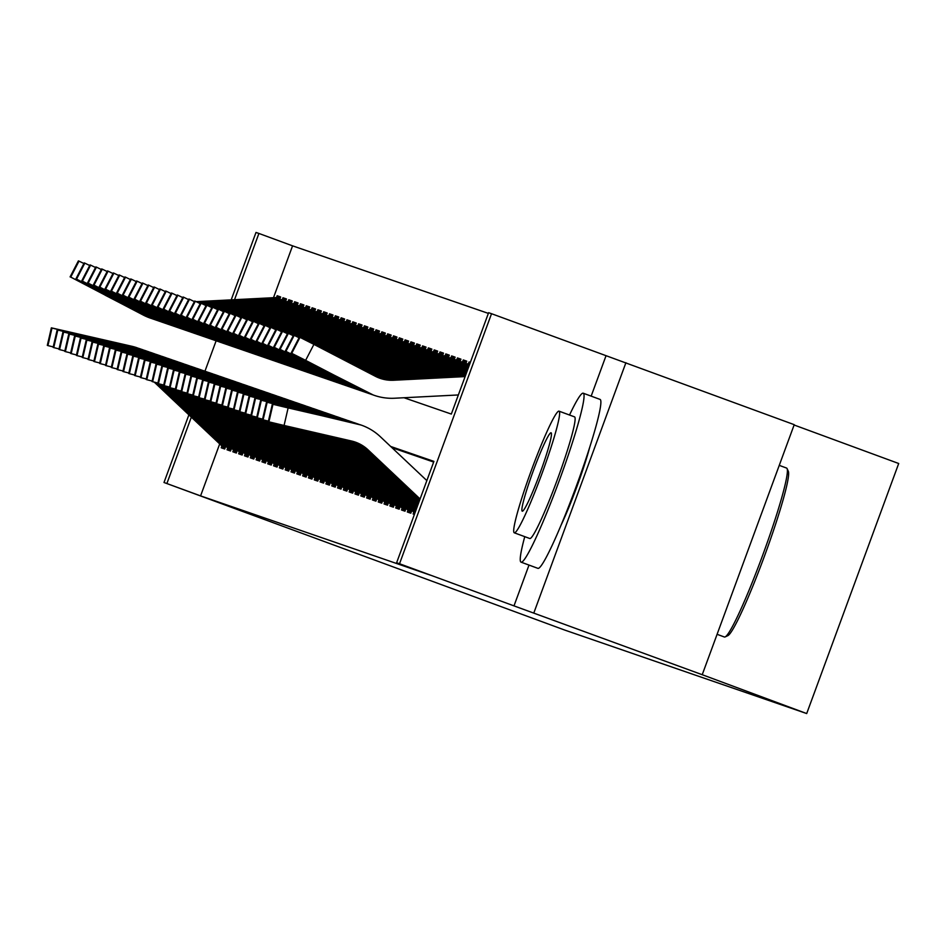 <?xml version="1.0" encoding="UTF-8"?>
<svg xmlns="http://www.w3.org/2000/svg" width="946" height="946" viewBox="0 0 946 946"><rect width="100%" height="100%" fill="white"/><g stroke="black" fill="none" stroke-linecap="round" stroke-linejoin="round"><path stroke-width="1.42" d="M404.001 397.746L451.325 414.064L488.621 312.7L491.53 313.705L399.531 563.745L396.622 562.74L433.918 461.376L390.663 446.453M529.003 565.081L513.997 605.878L702.228 674.711L794.226 424.671L491.53 313.705M794.108 425.002L898.7 463.505L806.702 713.556L564.774 630.083L164.001 482.495L188.893 414.833M231.191 299.87L255.999 232.444L258.908 233.449L234.537 299.693M488.373 313.398L292.574 245.842L258.908 233.449M533.911 612.748L625.909 362.708M413.804 512.188L413.13 513.997L414.395 514.435M407.986 510.178L407.312 511.999L410.812 513.205L411.853 510.355M402.168 508.179L401.506 509.989L404.994 511.195L406.035 508.345M396.35 506.169L395.688 507.978L399.177 509.185L400.229 506.335M390.544 504.159L389.87 505.98L393.359 507.186L394.411 504.336M384.726 502.16L384.052 503.97L387.541 505.176L388.593 502.326M378.908 500.15L378.234 501.959L381.735 503.166L382.775 500.316M373.091 498.14L372.428 499.961L375.917 501.167L376.957 498.317M367.273 496.142L366.61 497.951L370.099 499.157L371.151 496.307M361.467 494.131L360.793 495.941L364.281 497.147L365.333 494.297M355.649 492.121L354.975 493.942L358.463 495.148L359.515 492.298M349.831 490.123L349.157 491.932L352.645 493.138L353.698 490.288M344.013 488.112L343.351 489.922L346.839 491.128L347.88 488.278M338.195 486.102L337.533 487.923L341.021 489.129L342.074 486.279M332.377 484.104L331.715 485.913L335.203 487.119L336.256 484.269M326.571 482.093L325.897 483.903L329.385 485.109L330.438 482.259M320.753 480.083L320.079 481.904L323.567 483.11L324.62 480.261M314.935 478.085L314.273 479.894L317.761 481.1L318.802 478.25M309.117 476.075L308.455 477.884L311.944 479.09L312.984 476.24M303.299 474.064L302.637 475.885L306.126 477.091L307.178 474.242M297.493 472.066L296.819 473.875L300.308 475.081L301.36 472.231M291.675 470.056L291.001 471.865L294.49 473.071L295.542 470.221M285.858 468.045L285.195 469.866L288.684 471.073L289.724 468.223M280.04 466.047L279.377 467.856L282.866 469.062L283.906 466.212M274.222 464.037L273.56 465.846L277.048 467.052L278.1 464.202M268.416 462.026L267.742 463.847L271.23 465.054L272.282 462.204M262.598 460.028L261.924 461.837L265.412 463.043L266.465 460.194M256.78 458.018L256.106 459.827L259.606 461.033L260.647 458.183M250.962 456.007L250.3 457.829L253.788 459.035L254.829 456.185M245.144 454.009L244.482 455.818L247.97 457.024L249.023 454.175M239.338 451.999L238.664 453.808L242.152 455.014L243.205 452.164M233.52 449.989L232.846 451.81L236.334 453.016L237.387 450.166M227.702 447.99L227.028 449.799L230.528 451.006L231.569 448.156M280.631 297.02L277.166 295.743L280.655 296.949L279.638 299.693M286.437 299.019L282.972 297.754L286.472 298.948L285.456 301.691M292.255 301.029L288.79 299.752L292.279 300.958L291.273 303.701M298.073 303.039L294.608 301.762L298.096 302.968L297.091 305.712M303.891 305.038L300.426 303.772L303.914 304.967L302.909 307.71M309.709 307.048L306.244 305.771L309.732 306.977L308.715 309.72M315.515 309.058L312.062 307.781L315.55 308.987L314.533 311.731M321.333 311.057L317.868 309.791L321.356 310.986L320.351 313.729M327.15 313.067L323.686 311.79L327.174 312.996L326.169 315.739M332.968 315.077L329.504 313.8L332.992 315.006L331.987 317.75M338.786 317.076L335.322 315.81L338.81 317.005L337.793 319.748M344.592 319.086L341.139 317.809L344.628 319.015L343.611 321.758M350.41 321.096L346.945 319.819L350.434 321.025L349.429 323.769M356.228 323.094L352.763 321.829L356.252 323.024L355.247 325.767M362.046 325.105L358.581 323.828L362.07 325.034L361.065 327.777M367.864 327.115L364.399 325.838L367.888 327.044L366.882 329.787M373.67 329.113L370.217 327.848L373.705 329.042L372.689 331.786M379.488 331.124L376.023 329.847L379.512 331.053L378.506 333.796M385.306 333.134L381.841 331.857L385.329 333.063L384.324 335.806M391.124 335.132L387.659 333.867L391.147 335.061L390.142 337.805M396.942 337.143L393.477 335.865L396.965 337.072L395.96 339.815M402.748 339.153L399.295 337.876L402.783 339.082L401.766 341.825M408.566 341.151L405.101 339.886L408.601 341.08L407.584 343.824M414.383 343.161L410.919 341.884L414.407 343.091L413.402 345.834M420.201 345.172L416.737 343.895L420.225 345.101L419.22 347.844M426.019 347.17L422.555 345.905L426.043 347.099L425.038 349.843M431.837 349.18L428.372 347.903L431.861 349.109L430.844 351.853M437.643 351.191L434.179 349.914L437.679 351.12L436.662 353.863M443.461 353.189L439.996 351.924L443.485 353.118L442.48 355.862M449.279 355.199L445.814 353.922L449.303 355.128L448.298 357.872M455.097 357.21L451.632 355.933L455.121 357.139L454.115 359.882M460.915 359.208L457.45 357.943L460.939 359.137L459.922 361.88M466.721 361.218L463.256 359.941L466.756 361.147L465.739 363.891M470.339 362.413L469.074 361.951L470.339 362.389M292.574 245.842L273.489 297.694M276.504 297.541L277.166 295.743M282.31 299.551L282.972 297.754M288.128 301.561L288.79 299.752M293.946 303.56L294.608 301.762M299.764 305.57L300.426 303.772M305.582 307.58L306.244 305.771M311.388 309.579L312.062 307.781M317.206 311.589L317.868 309.791M323.024 313.599L323.686 311.79M328.841 315.597L329.504 313.8M334.659 317.608L335.322 315.81M340.465 319.618L341.139 317.809M346.283 321.616L346.945 319.819M352.101 323.627L352.763 321.829M357.919 325.637L358.581 323.828M363.737 327.635L364.399 325.838M369.543 329.646L370.217 327.848M375.361 331.656L376.023 329.847M381.179 333.654L381.841 331.857M386.997 335.664L387.659 333.867M392.815 337.675L393.477 335.865M398.621 339.673L399.295 337.876M404.439 341.683L405.101 339.886M410.257 343.694L410.919 341.884M416.074 345.692L416.737 343.895M421.892 347.702L422.555 345.905M427.71 349.713L428.372 347.903M433.516 351.711L434.179 349.914M439.334 353.721L439.996 351.924M445.152 355.731L445.814 353.922M450.97 357.73L451.632 355.933M456.788 359.74L457.45 357.943M462.594 361.75L463.256 359.941M468.412 363.749L469.074 361.951M219.697 443.911L200.576 495.881L430.288 575.133L396.622 562.74M433.67 462.062L391.963 447.683M221.884 445.98L221.222 447.789L224.71 448.995L225.751 446.145M513.997 605.878L399.531 563.745M200.576 495.881L164.001 482.495M702.228 674.711L806.702 713.556M204.951 371.199L216.137 340.797M191.329 417.139L166.91 483.489M605.996 355.838L591.167 396.138M561.073 525.136A56.169 4.801 -69.8 0 0 589.701 447.34M224.935 448.392A25.199 25.116 -71 0 1 221.731 445.826L154.257 382.137M141.498 349.322A54.005 53.804 109 0 0 140.055 348.802L79.665 334.399L137.146 347.797A54.005 53.804 109 0 0 131.707 346.236L51.356 327.836L47.359 345.373M140.055 348.802A54.005 53.804 109 0 0 134.616 347.241L67.06 331.999M225.29 447.423A25.199 25.116 -71 0 1 224.628 446.831L156.74 382.752M53.224 346.91L47.927 345.597L51.983 328.061L51.403 327.86L47.3 345.373M51.983 328.061L67.131 331.679M280.063 298.534A25.199 25.116 109 0 0 279.188 298.558L198.353 302.696M154.777 319.606A54.005 53.804 -71 0 1 146.098 316.023L70.737 277.107L79.015 261.12L83.887 263.508M151.041 318.341L150.402 318.128A54.005 53.804 -71 0 1 143.189 315.018L70.737 277.107M280.383 297.683A25.199 25.116 109 0 0 276.279 297.552L196.224 301.656M105.302 294.939L152.318 318.778M151.395 318.471L141.876 313.93M78.423 260.919L70.099 276.894L78.376 260.907L79.015 261.12M105.172 295.199L141.782 314.202M717.092 634.317L724.388 637.001A90.012 7.686 -69.8 0 0 724.388 637.001A90.012 7.686 -69.8 0 0 724.4 637.001A90.012 7.686 -69.8 0 0 725.121 636.918A90.012 7.686 -69.8 0 0 762.701 555.184A90.012 7.686 -69.8 0 0 787.084 468.601A90.012 7.686 -69.8 0 0 786.575 468.057A90.012 7.686 -69.8 0 0 786.564 468.057M524.758 536.666A90.012 7.686 -69.8 0 0 521.057 562.161A90.012 7.686 -69.8 0 0 559.393 480.272A90.012 7.686 -69.8 0 0 583.244 393.217A90.012 7.686 -69.8 0 0 583.233 393.217A90.012 7.686 -69.8 0 0 569.527 415.022M521.057 562.161A90.012 7.686 -69.8 0 0 521.069 562.161L537.896 568.345A90.012 7.686 -69.8 0 0 537.907 568.357A90.012 7.686 -69.8 0 0 576.22 486.469A90.012 7.686 -69.8 0 0 600.071 399.413A90.012 7.686 -69.8 0 0 600.06 399.413L583.244 393.217M559.051 411.167A64.813 5.534 -69.8 0 0 559.039 411.167L574.541 416.867A64.813 5.534 110.2 0 1 574.541 416.867A64.813 5.534 110.2 0 1 557.371 479.539A64.813 5.534 110.2 0 1 529.772 538.51A64.813 5.534 110.2 0 1 529.76 538.499L514.281 532.799A64.813 5.534 -69.8 0 0 514.293 532.811A64.813 5.534 -69.8 0 0 541.881 473.84A64.813 5.534 -69.8 0 0 559.051 411.167A64.813 5.534 -69.8 0 0 531.451 470.127A64.813 5.534 -69.8 0 0 514.281 532.799M522.239 511.183A41.766 3.571 -69.8 0 0 540.024 473.189A41.766 3.571 -69.8 0 0 551.092 432.795L551.092 432.795A41.766 3.571 -69.8 0 0 533.308 470.789A41.766 3.571 -69.8 0 0 522.239 511.183L522.239 511.183M787.084 468.601L788.337 471.356A87.848 7.509 110.2 0 1 764.545 555.87A87.848 7.509 110.2 0 1 727.876 635.641L725.121 636.918M230.741 450.402A25.199 25.116 -71 0 1 227.537 447.836L160.063 384.147M147.316 351.321A54.005 53.804 109 0 0 145.873 350.8L85.483 336.409L142.964 349.795A54.005 53.804 109 0 0 137.525 348.234L57.174 329.835L53.165 347.383M145.873 350.8A54.005 53.804 109 0 0 140.422 349.24L72.877 334.009M231.096 449.433A25.199 25.116 -71 0 1 230.446 448.842L162.558 384.75M59.042 348.92L53.745 347.596L57.801 330.059L57.221 329.858M57.801 330.059L72.948 333.69M236.559 452.401A25.199 25.116 -71 0 1 233.355 449.835L165.881 386.157M150.911 352.551L91.289 338.42L148.782 351.806A54.005 53.804 109 0 0 143.331 350.245L62.992 331.845L58.983 349.381M153.134 353.331A54.005 53.804 109 0 0 146.24 351.25L78.695 336.007M236.914 451.443A25.199 25.116 -71 0 1 236.264 450.84L168.376 386.76M64.86 350.931L59.563 349.606L63.619 332.07L63.039 331.869M63.619 332.07L78.766 335.688M242.377 454.411A25.199 25.116 -71 0 1 239.172 451.845L171.699 388.156M158.952 355.341A54.005 53.804 109 0 0 157.497 354.821L97.071 340.406L154.588 353.816A54.005 53.804 109 0 0 149.149 352.255L68.81 333.855L64.801 351.392M157.497 354.821A54.005 53.804 109 0 0 152.058 353.26L84.501 338.018M242.732 453.441A25.199 25.116 -71 0 1 242.081 452.85L174.182 388.771M70.666 352.929L65.38 351.616L69.436 334.08L68.857 333.879M69.436 334.08L84.584 337.698M248.195 456.421A25.199 25.116 -71 0 1 244.99 453.855L177.517 390.166M164.758 357.34A54.005 53.804 109 0 0 163.315 356.819L102.925 342.428L160.406 355.814A54.005 53.804 109 0 0 154.967 354.253L74.616 335.854L70.56 353.402L71.187 353.615L75.254 336.078L74.663 335.877M163.315 356.819A54.005 53.804 109 0 0 157.876 355.258L90.319 340.028M248.55 455.452A25.199 25.116 -71 0 1 247.899 454.86L180 390.769M75.254 336.078L90.39 339.709M76.484 354.939L71.187 353.615M285.881 300.532A25.199 25.116 109 0 0 285.006 300.568L204.159 304.707M160.595 321.616A54.005 53.804 -71 0 1 151.916 318.033L76.543 279.117L84.821 263.13L89.704 265.507M156.859 320.351L156.22 320.126A54.005 53.804 -71 0 1 149.007 317.028L75.917 278.904L84.194 262.917M286.2 299.693A25.199 25.116 109 0 0 282.097 299.563L202.042 303.666M111.12 296.949L158.136 320.789M157.213 320.469L147.694 315.929M84.821 263.13L84.241 262.929L75.964 278.916L76.543 279.117M110.989 297.21L147.6 316.212M291.699 302.543A25.199 25.116 109 0 0 290.812 302.578L209.977 306.717M166.401 323.615A54.005 53.804 -71 0 1 157.722 320.044L82.361 281.116L90.639 265.128L95.522 267.517M162.677 322.361L162.038 322.137A54.005 53.804 -71 0 1 154.813 319.039L81.734 280.903L90.012 264.927M292.007 301.691A25.199 25.116 109 0 0 287.915 301.573L207.86 305.664M116.937 298.96L163.954 322.799M163.031 322.48L153.5 317.939M90.639 265.128L90.059 264.927L81.782 280.915L82.361 281.116M116.807 299.208L153.418 318.223M297.517 304.553A25.199 25.116 109 0 0 296.63 304.577L215.794 308.715M172.219 325.625A54.005 53.804 -71 0 1 163.54 322.042L88.179 283.126L96.457 267.139L101.328 269.527M168.494 324.36L167.856 324.147A54.005 53.804 -71 0 1 160.631 321.037L87.54 282.913L95.818 266.926L96.457 267.139M297.824 303.701A25.199 25.116 109 0 0 293.721 303.571L213.678 307.675M122.755 300.958L169.772 324.797M168.837 324.49L159.318 319.949M95.877 266.938L87.6 282.925L88.179 283.126M122.625 301.218L159.235 320.221M303.335 306.551A25.199 25.116 109 0 0 302.448 306.587L221.612 310.726M178.037 327.635A54.005 53.804 -71 0 1 169.358 324.052L93.997 285.136L102.274 269.149L107.146 271.526M174.312 326.37L173.674 326.145A54.005 53.804 -71 0 1 166.449 323.047L93.358 284.923L101.636 268.936M303.642 305.712A25.199 25.116 109 0 0 299.539 305.582L219.484 309.685M128.561 302.968L175.589 326.808M174.655 326.488L165.136 321.947M102.274 269.149L101.695 268.948L93.418 284.935L93.997 285.136M128.431 303.228L165.053 322.231M254.013 458.42A25.199 25.116 -71 0 1 250.808 455.854L183.335 392.176M170.576 359.35A54.005 53.804 109 0 0 169.133 358.83L108.743 344.439L166.224 357.825A54.005 53.804 109 0 0 160.785 356.264L80.434 337.864L76.378 355.4L77.004 355.625L81.06 338.089L80.481 337.888M169.133 358.83A54.005 53.804 109 0 0 163.693 357.269L96.137 342.026M254.368 457.462A25.199 25.116 -71 0 1 253.705 456.859L185.818 392.779M81.06 338.089L96.208 341.707M82.302 356.949L77.004 355.625M309.141 308.562A25.199 25.116 109 0 0 308.266 308.597L227.43 312.736M183.855 329.634A54.005 53.804 -71 0 1 175.176 326.063L99.815 287.135L108.092 271.147L112.964 273.536M180.13 328.38L179.48 328.156A54.005 53.804 -71 0 1 172.267 325.057L99.176 286.922L107.454 270.946M309.46 307.71A25.199 25.116 109 0 0 305.357 307.592L225.302 311.683M134.379 304.979L181.396 328.818M180.473 328.499L170.954 323.958M108.092 271.147L107.501 270.946L99.235 286.934L99.815 287.135M134.249 305.227L170.859 324.242M259.819 460.43A25.199 25.116 -71 0 1 256.614 457.864L189.141 394.175M176.394 361.36A54.005 53.804 109 0 0 174.951 360.84L114.513 346.425L172.042 359.835A54.005 53.804 109 0 0 166.602 358.274L86.252 339.874L82.196 357.411L82.822 357.635L86.878 340.099L86.299 339.898M174.951 360.84A54.005 53.804 109 0 0 169.511 359.279L101.955 344.037M260.174 459.46A25.199 25.116 -71 0 1 259.523 458.869L191.636 394.789M86.878 340.099L102.026 343.717M88.12 358.948L82.822 357.635M314.959 310.572A25.199 25.116 109 0 0 314.084 310.595L233.236 314.734M189.673 331.644A54.005 53.804 -71 0 1 180.993 328.061L105.621 289.145L113.898 273.158L118.782 275.546M185.936 330.379L185.298 330.166A54.005 53.804 -71 0 1 178.085 327.056L104.994 288.932L113.272 272.945L113.898 273.158M315.278 309.72A25.199 25.116 109 0 0 311.175 309.59L231.12 313.694M140.197 306.977L187.213 330.816M186.291 330.509L176.772 325.968M113.319 272.956L105.041 288.944L105.621 289.145M140.067 307.237L176.677 326.24M265.637 462.44A25.199 25.116 -71 0 1 262.432 459.874L194.959 396.185M182.211 363.359A54.005 53.804 109 0 0 180.757 362.838L120.367 348.447L177.86 361.833A54.005 53.804 109 0 0 172.409 360.272L92.069 341.873L88.013 359.421L88.64 359.634L92.696 342.097L92.117 341.896M180.757 362.838A54.005 53.804 109 0 0 175.317 361.277L107.773 346.047M265.992 461.471A25.199 25.116 -71 0 1 265.341 460.879L197.454 396.788M92.696 342.097L107.844 345.728M93.938 360.958L88.64 359.634M320.777 312.57A25.199 25.116 109 0 0 319.89 312.606L239.054 316.744M195.479 333.654A54.005 53.804 -71 0 1 186.8 330.071L111.439 291.155L119.716 275.168L124.6 277.545M191.754 332.389L191.116 332.164A54.005 53.804 -71 0 1 183.902 329.066L110.812 290.942L119.09 274.955M321.084 311.731A25.199 25.116 109 0 0 316.993 311.601L236.938 315.704M146.015 308.987L193.031 332.826M192.109 332.507L182.578 327.966M119.716 275.168L119.137 274.967L110.859 290.954L111.439 291.155M145.885 309.247L182.495 328.25M271.455 464.439A25.199 25.116 -71 0 1 268.25 461.873L200.777 398.195M188.029 365.369A54.005 53.804 109 0 0 186.575 364.849L126.185 350.458L183.666 363.843A54.005 53.804 109 0 0 178.226 362.283L97.887 343.883L93.82 361.419L94.458 361.644L98.514 344.108L97.935 343.906M186.575 364.849A54.005 53.804 109 0 0 181.135 363.288L113.579 348.045M271.809 463.481A25.199 25.116 -71 0 1 271.159 462.878L203.26 398.798M98.514 344.108L113.662 347.726M99.744 362.968L94.458 361.644M326.595 314.58A25.199 25.116 109 0 0 325.708 314.616L244.872 318.755M201.297 335.653A54.005 53.804 -71 0 1 192.617 332.081L117.257 293.154L125.534 277.166L130.406 279.555M197.572 334.399L196.934 334.175A54.005 53.804 -71 0 1 189.708 331.076L116.618 292.941L124.896 276.965L125.534 277.166M326.902 313.729A25.199 25.116 109 0 0 322.799 313.611L242.755 317.702M151.833 310.998L198.849 334.837M197.915 334.517L188.396 329.977M124.955 276.965L116.677 292.953L117.257 293.154M151.703 311.246L188.313 330.26M277.273 466.449A25.199 25.116 -71 0 1 274.068 463.883L206.595 400.193M193.835 367.379A54.005 53.804 109 0 0 192.393 366.859L131.967 352.444L189.484 365.854A54.005 53.804 109 0 0 184.044 364.293L103.693 345.893L99.637 363.43L100.276 363.654L104.332 346.118L103.741 345.917M192.393 366.859A54.005 53.804 109 0 0 186.953 365.298L119.397 350.055M277.627 465.479A25.199 25.116 -71 0 1 276.977 464.888L209.078 400.808M104.332 346.118L119.468 349.736M105.562 364.967L100.276 363.654M332.413 316.591A25.199 25.116 109 0 0 331.526 316.614L250.69 320.753M207.115 337.663A54.005 53.804 -71 0 1 198.435 334.08L123.075 295.164L131.352 279.176L136.224 281.565M203.39 336.398L202.751 336.185A54.005 53.804 -71 0 1 195.526 333.075L122.436 294.951L130.714 278.964L131.352 279.176M332.72 315.739A25.199 25.116 109 0 0 328.617 315.609L248.561 319.713M157.639 312.996L205.649 337.154M203.733 336.528L194.214 331.987M130.773 278.975L122.495 294.963L123.075 295.164M157.509 313.256L194.131 332.259M283.091 468.459A25.199 25.116 -71 0 1 279.886 465.893L212.412 402.204M199.653 369.378A54.005 53.804 109 0 0 198.211 368.857L137.82 354.466L195.302 367.852A54.005 53.804 109 0 0 189.862 366.291L109.511 347.892L105.514 365.44M198.211 368.857A54.005 53.804 109 0 0 192.771 367.296L125.215 352.066M283.445 467.49A25.199 25.116 -71 0 1 282.795 466.898L214.896 402.807M111.38 366.977L106.082 365.653L110.138 348.116L109.559 347.915M110.138 348.116L125.286 351.746M106.082 365.653L105.503 365.452L109.511 347.892M338.23 318.589A25.199 25.116 109 0 0 337.344 318.625L256.508 322.763M212.933 339.673A54.005 53.804 -71 0 1 204.253 336.09L128.893 297.174L137.17 281.187L142.042 283.564M209.208 338.408L208.558 338.183A54.005 53.804 -71 0 1 201.344 335.085L128.254 296.961L136.531 280.974L137.17 281.187M338.538 317.75A25.199 25.116 109 0 0 334.435 317.62L254.379 321.723M163.457 315.006L211.466 339.165M209.551 338.526L200.032 333.985M136.579 280.986L128.313 296.973L128.893 297.174M163.327 315.266L199.937 334.269M288.897 470.458A25.199 25.116 -71 0 1 285.692 467.892L218.219 404.214M205.471 371.388A54.005 53.804 109 0 0 204.029 370.867L143.638 356.476L201.12 369.862A54.005 53.804 109 0 0 195.68 368.301L115.329 349.902L111.321 367.462L111.9 367.663L115.956 350.126L115.377 349.925L111.273 367.438M204.029 370.867A54.005 53.804 109 0 0 198.589 369.307L131.033 354.064M289.263 469.5A25.199 25.116 -71 0 1 288.601 468.897L220.714 404.817M115.956 350.126L131.104 353.745M117.198 368.987L111.9 367.663M344.037 320.599A25.199 25.116 109 0 0 343.161 320.635L262.314 324.774M218.751 341.672A54.005 53.804 -71 0 1 210.071 338.1L134.71 299.173L142.976 283.185L147.86 285.574M215.014 340.418L214.375 340.193A54.005 53.804 -71 0 1 207.162 337.095L134.072 298.96L142.349 282.984L142.976 283.185M344.356 319.748A25.199 25.116 109 0 0 340.253 319.63L260.197 323.721M169.275 317.016L217.284 341.175M215.369 340.536L205.85 335.996M142.385 283.02L134.119 298.971L134.71 299.173M169.145 317.265L205.755 336.279M294.714 472.468A25.199 25.116 -71 0 1 291.51 469.902L224.036 406.212M211.289 373.398A54.005 53.804 109 0 0 209.846 372.878L149.409 358.463L206.938 371.873A54.005 53.804 109 0 0 201.486 370.312L121.147 351.912L117.091 369.448L117.718 369.673L121.774 352.137L121.194 351.936M209.846 372.878A54.005 53.804 109 0 0 204.395 371.317L136.851 356.074M295.069 471.498A25.199 25.116 -71 0 1 294.419 470.907L226.532 406.827M121.774 352.137L136.922 355.755M123.015 370.986L117.718 369.673M349.854 322.61A25.199 25.116 109 0 0 348.979 322.633L268.132 326.772M224.557 343.682A54.005 53.804 -71 0 1 215.877 340.099L140.516 301.183L148.794 285.195L153.678 287.584M220.832 342.417L220.193 342.204A54.005 53.804 -71 0 1 212.98 339.094L139.89 300.97L148.167 284.983L148.794 285.195M350.162 321.758A25.199 25.116 109 0 0 346.07 321.628L266.015 325.731M175.093 319.015L223.102 343.173M221.187 342.547L211.656 338.006M148.215 284.994L139.937 300.982L140.516 301.183M174.963 319.275L211.573 338.278M355.672 324.608A25.199 25.116 109 0 0 354.785 324.644L273.95 328.782M230.375 345.692A54.005 53.804 -71 0 1 221.695 342.109L146.334 303.193L154.612 287.206L159.484 289.582M226.65 344.427L226.011 344.202A54.005 53.804 -71 0 1 218.786 341.104L145.708 302.98L153.973 286.993L154.612 287.206M355.98 323.769A25.199 25.116 109 0 0 351.877 323.638L271.833 327.742M180.911 321.025L228.92 345.184M226.993 344.545L217.474 340.004M154.032 287.005L145.755 302.992L146.334 303.193M180.781 321.285L217.391 340.288M361.49 326.618A25.199 25.116 109 0 0 360.603 326.654L279.768 330.793M236.193 347.69A54.005 53.804 -71 0 1 227.513 344.119L152.152 305.191L160.43 289.204L165.302 291.593M232.468 346.437L231.829 346.212A54.005 53.804 -71 0 1 224.604 343.114L151.514 304.979L159.791 289.003L160.43 289.204M361.798 325.767A25.199 25.116 109 0 0 357.694 325.649L277.639 329.74M186.729 323.035L234.726 347.194M232.811 346.555L223.291 342.014M159.85 289.003L151.573 304.99L152.152 305.191M186.587 323.284L223.209 342.298M300.532 474.478A25.199 25.116 -71 0 1 297.328 471.912L229.854 408.223M217.107 375.396A54.005 53.804 109 0 0 215.653 374.876L155.262 360.485L212.744 373.871A54.005 53.804 109 0 0 207.304 372.31L126.965 353.91L122.897 371.459L123.536 371.672L127.592 354.135L127.012 353.934M215.653 374.876A54.005 53.804 109 0 0 210.213 373.315L142.657 358.085M300.887 473.508A25.199 25.116 -71 0 1 300.237 472.917L232.338 408.826M127.592 354.135L142.74 357.765M128.822 372.996L123.536 371.672M306.35 476.477A25.199 25.116 -71 0 1 303.146 473.911L235.672 410.233M222.913 377.407A54.005 53.804 109 0 0 221.47 376.886L161.08 362.495L218.561 375.881A54.005 53.804 109 0 0 213.122 374.32L132.771 355.921L128.774 373.457M221.47 376.886A54.005 53.804 109 0 0 216.031 375.326L148.475 360.083M306.705 475.519A25.199 25.116 -71 0 1 306.055 474.916L238.156 410.836M134.639 375.006L129.354 373.682L133.41 356.145L132.818 355.944L128.715 373.457M133.41 356.145L148.546 359.764M129.354 373.682L128.762 373.481M312.168 478.487A25.199 25.116 -71 0 1 308.964 475.921L241.49 412.231M228.731 379.417A54.005 53.804 109 0 0 227.288 378.897L166.863 364.482L224.379 377.892A54.005 53.804 109 0 0 218.94 376.331L138.589 357.931L134.592 375.467M227.288 378.897A54.005 53.804 109 0 0 221.849 377.336L154.293 362.093M312.523 477.517A25.199 25.116 -71 0 1 311.873 476.926L243.973 412.846M140.457 377.005L135.16 375.692L139.216 358.156L138.636 357.955M139.216 358.156L154.364 361.774M367.308 328.629A25.199 25.116 109 0 0 366.421 328.652L285.586 332.791M242.01 349.701A54.005 53.804 -71 0 1 233.331 346.118L157.97 307.202L166.248 291.214L171.12 293.603M238.286 348.435L237.635 348.223A54.005 53.804 -71 0 1 230.422 345.113L157.332 306.989L165.609 291.001M367.616 327.777A25.199 25.116 109 0 0 363.512 327.647L283.457 331.75M192.535 325.034L239.563 348.873M238.629 348.566L229.109 344.025M166.248 291.214L165.668 291.013L157.391 307.001L157.97 307.202M192.405 325.294L229.015 344.297M317.986 480.497A25.199 25.116 -71 0 1 314.77 477.931L247.296 414.242M234.549 381.415A54.005 53.804 109 0 0 233.106 380.895L172.716 366.504L230.197 379.89A54.005 53.804 109 0 0 224.758 378.329L144.407 359.929L140.398 377.478M233.106 380.895A54.005 53.804 109 0 0 227.667 379.334L160.111 364.104M318.341 479.527A25.199 25.116 -71 0 1 317.679 478.936L249.791 414.845M146.275 379.015L140.978 377.69L145.034 360.154L144.454 359.953M145.034 360.154L160.181 363.784M373.114 330.627A25.199 25.116 109 0 0 372.239 330.662L291.392 334.801M247.828 351.711A54.005 53.804 -71 0 1 239.149 348.128L163.788 309.212L172.066 293.225L176.937 295.601M244.092 350.446L243.453 350.221A54.005 53.804 -71 0 1 236.24 347.123L163.15 308.999L171.427 293.012M373.434 329.787A25.199 25.116 109 0 0 369.33 329.657L289.275 333.761M198.353 327.044L245.369 350.883M244.446 350.564L234.927 346.023M172.066 293.225L171.474 293.024L163.197 309.011L163.788 309.212M198.222 327.304L234.833 346.307M323.792 482.495A25.199 25.116 -71 0 1 320.588 479.929L253.114 416.252M240.367 383.426A54.005 53.804 109 0 0 238.924 382.905L178.522 368.514L236.015 381.9A54.005 53.804 109 0 0 230.576 380.339L150.225 361.94L146.216 379.476M238.924 382.905A54.005 53.804 109 0 0 233.473 381.344L165.928 366.102M324.147 481.538A25.199 25.116 -71 0 1 323.497 480.935L255.609 416.855M152.093 381.025L146.796 379.701L150.852 362.164L150.272 361.963M150.852 362.164L165.999 365.783M378.932 332.637A25.199 25.116 109 0 0 378.057 332.673L297.21 336.811M253.634 353.709A54.005 53.804 -71 0 1 244.955 350.138L169.594 311.21L177.872 295.223L182.755 297.612M249.91 352.456L249.271 352.231A54.005 53.804 -71 0 1 242.058 349.133L168.967 310.998L177.245 295.022L177.872 295.223M379.251 331.786A25.199 25.116 109 0 0 375.148 331.668L295.093 335.759M204.17 329.054L251.187 352.893M250.264 352.574L240.733 348.033M177.292 295.022L169.015 311.009L169.594 311.21M204.04 329.303L240.651 348.317M329.61 484.506A25.199 25.116 -71 0 1 326.405 481.94L258.932 418.25M246.185 385.436A54.005 53.804 109 0 0 244.73 384.916L184.304 370.501L241.821 383.91A54.005 53.804 109 0 0 236.382 382.35L156.043 363.95L152.034 381.51L156.043 363.95M244.73 384.916A54.005 53.804 109 0 0 239.291 383.355L171.734 368.112M329.965 483.536A25.199 25.116 -71 0 1 329.314 482.945L261.415 418.865M157.899 383.024L152.613 381.711L156.669 364.175L156.09 363.974M156.669 364.175L171.817 367.793M384.75 334.648A25.199 25.116 109 0 0 383.863 334.671L303.027 338.81M259.452 355.72A54.005 53.804 -71 0 1 250.773 352.137L175.412 313.221L183.69 297.233L188.573 299.622M255.727 354.454L255.089 354.242A54.005 53.804 -71 0 1 247.864 351.132L174.785 313.008L183.051 297.02M385.057 333.796A25.199 25.116 109 0 0 380.954 333.666L300.911 337.769M209.988 331.053L257.005 354.892M256.07 354.584L246.551 350.044M183.69 297.233L183.11 297.032L174.833 313.02L175.412 313.221M209.858 331.313L246.468 350.316M335.428 486.516A25.199 25.116 -71 0 1 332.223 483.95L264.75 420.261M252.003 387.434A54.005 53.804 109 0 0 250.548 386.914L190.158 372.523L247.639 385.909A54.005 53.804 109 0 0 242.2 384.348L161.849 365.948L157.793 383.497L158.431 383.709L162.487 366.173L161.908 365.972M250.548 386.914A54.005 53.804 109 0 0 245.109 385.353L177.552 370.123M335.783 485.546A25.199 25.116 -71 0 1 335.132 484.955L267.233 420.864M162.487 366.173L177.635 369.803M163.717 385.034L158.431 383.709M390.568 336.646A25.199 25.116 109 0 0 389.681 336.681L307.166 340.903M265.27 357.73A54.005 53.804 -71 0 1 256.591 354.147L181.23 315.231L189.507 299.243L194.379 301.62M261.545 356.465L260.907 356.24A54.005 53.804 -71 0 1 253.682 353.142L180.591 315.018L188.869 299.031M390.875 335.806A25.199 25.116 109 0 0 386.772 335.676L305.109 339.862M215.806 333.063L262.822 356.902M261.888 356.583L252.369 352.042M189.507 299.243L188.928 299.042L180.651 315.03L181.23 315.231M215.664 333.323L252.286 352.326M341.246 488.514A25.199 25.116 -71 0 1 338.041 485.948L270.568 422.271M257.809 389.445A54.005 53.804 109 0 0 256.366 388.924L195.976 374.533L253.457 387.919A54.005 53.804 109 0 0 248.018 386.358L167.667 367.959L163.611 385.495L164.237 385.72L168.293 368.183L167.714 367.982M256.366 388.924A54.005 53.804 109 0 0 250.927 387.363L183.37 372.121M341.601 487.557A25.199 25.116 -71 0 1 340.95 486.954L273.051 422.874M168.293 368.183L183.441 371.802M169.535 387.044L164.237 385.72M396.386 338.656A25.199 25.116 109 0 0 395.499 338.692L311.246 342.996M271.088 359.728A54.005 53.804 -71 0 1 262.409 356.157L187.048 317.229L195.325 301.242L200.197 303.631M267.363 358.475L266.713 358.25A54.005 53.804 -71 0 1 259.5 355.152L186.409 317.016L194.687 301.041L195.325 301.242M396.693 337.805A25.199 25.116 109 0 0 392.59 337.687L309.212 341.955M221.612 335.073L268.64 358.912M267.706 358.593L258.187 354.052M194.746 301.041L186.468 317.028L187.048 317.229M221.482 335.322L258.104 354.336M347.064 490.525A25.199 25.116 -71 0 1 343.847 487.959L275.523 423.465M263.627 391.455A54.005 53.804 109 0 0 262.184 390.935L201.746 376.52L259.275 389.929A54.005 53.804 109 0 0 253.835 388.368L173.485 369.969L169.429 387.505L170.055 387.73L174.111 370.193L173.532 369.992M262.184 390.935A54.005 53.804 109 0 0 256.744 389.374L189.188 374.131M347.419 489.555A25.199 25.116 -71 0 1 346.756 488.964L277.982 424.045M174.111 370.193L189.259 373.812M175.353 389.043L170.055 387.73M402.192 340.666A25.199 25.116 109 0 0 401.317 340.69L315.302 345.101M276.906 361.739A54.005 53.804 -71 0 1 268.226 358.156L192.866 319.24L201.143 303.252L206.015 305.641M273.169 360.473L272.531 360.26A54.005 53.804 -71 0 1 265.318 357.15L192.227 319.027L200.505 303.039M402.511 339.815A25.199 25.116 109 0 0 398.408 339.685L313.28 344.048M227.43 337.072L274.446 360.911M273.524 360.603L264.005 356.063M201.143 303.252L200.552 303.051L192.275 319.039L192.866 319.24M227.3 337.332L263.91 356.335M352.87 492.535A25.199 25.116 -71 0 1 349.665 489.969L280.43 424.612M269.444 393.453A54.005 53.804 109 0 0 268.002 392.933L207.6 378.542L265.093 391.928A54.005 53.804 109 0 0 259.653 390.367L179.302 371.967L175.246 389.516L175.873 389.728L179.929 372.192L179.35 371.991M268.002 392.933A54.005 53.804 109 0 0 262.55 391.372L195.006 376.141M353.225 491.565A25.199 25.116 -71 0 1 352.574 490.974L282.878 425.18M179.929 372.192L195.077 375.822M181.171 391.053L175.873 389.728M408.01 342.665A25.199 25.116 109 0 0 407.135 342.7L319.334 347.194M282.712 363.749A54.005 53.804 -71 0 1 274.044 360.166L198.672 321.25L206.949 305.262L211.833 307.639M278.987 362.484L278.349 362.259A54.005 53.804 -71 0 1 271.135 359.161L198.672 321.25M408.329 341.825A25.199 25.116 109 0 0 404.226 341.695L317.312 346.141M233.248 339.082L280.264 362.921M279.342 362.602L269.823 358.061M206.949 305.262L206.37 305.061L198.045 321.037L206.323 305.05M233.118 339.342L269.728 358.345M358.688 494.533A25.199 25.116 -71 0 1 355.483 491.967L285.325 425.747M275.262 395.463A54.005 53.804 109 0 0 273.808 394.943L213.418 380.552L270.911 393.938A54.005 53.804 109 0 0 265.459 392.377L185.12 373.977L181.064 391.514L181.691 391.739L185.747 374.202L185.168 374.001M273.808 394.943A54.005 53.804 109 0 0 268.368 393.382L200.824 378.14M359.042 493.576A25.199 25.116 -71 0 1 358.392 492.972L287.761 426.315M185.747 374.202L200.895 377.821M186.977 393.063L181.691 391.739M364.506 496.544A25.199 25.116 -71 0 1 361.301 493.978L290.209 426.871M281.08 397.474A54.005 53.804 109 0 0 279.626 396.953L219.2 382.539L276.717 395.948A54.005 53.804 109 0 0 271.277 394.387L190.926 375.988L186.93 393.524M279.626 396.953A54.005 53.804 109 0 0 274.186 395.393L206.63 380.15M364.86 495.574A25.199 25.116 -71 0 1 364.21 494.983L292.645 427.438M192.795 395.061L187.509 393.749L191.565 376.212L190.986 376.011M191.565 376.212L206.713 379.831M187.509 393.749L186.918 393.548L190.926 375.988M370.324 498.554A25.199 25.116 -71 0 1 367.119 495.988L295.093 427.994M286.886 399.472A54.005 53.804 109 0 0 285.444 398.952L225.053 384.561L282.535 397.947A54.005 53.804 109 0 0 277.095 396.386L196.744 377.986L192.688 395.534L193.315 395.747L197.383 378.211L196.792 378.01L192.688 395.534M285.444 398.952A54.005 53.804 109 0 0 280.004 397.391L212.448 382.16M370.678 497.584A25.199 25.116 -71 0 1 370.028 496.993L297.529 428.562M197.383 378.211L212.519 381.841M198.613 397.072L193.315 395.747M413.828 344.675A25.199 25.116 109 0 0 412.941 344.711L323.378 349.287M288.53 365.747A54.005 53.804 -71 0 1 279.85 362.176L204.49 323.248L212.767 307.261L217.651 309.649M284.805 364.494L284.167 364.269A54.005 53.804 -71 0 1 276.942 361.171L203.863 323.035L212.141 307.06L212.767 307.261M414.135 343.824A25.199 25.116 109 0 0 410.032 343.705L321.356 348.246M239.066 341.092L286.082 364.931M285.16 364.612L275.629 360.071M212.188 307.06L203.91 323.047L204.49 323.248M238.936 341.34L275.546 360.355M419.646 346.685A25.199 25.116 109 0 0 418.759 346.709L327.422 351.392M294.348 367.758A54.005 53.804 -71 0 1 285.668 364.175L210.308 325.258L218.585 309.271L223.457 311.66M290.623 366.492L289.984 366.279A54.005 53.804 -71 0 1 282.759 363.169L209.669 325.046L217.947 309.058L218.585 309.271M419.953 345.834A25.199 25.116 109 0 0 415.85 345.704L325.4 350.339M244.884 343.091L292.882 367.249M290.966 366.622L281.447 362.082M218.006 309.07L209.728 325.057L210.308 325.258M244.742 343.351L281.364 362.353M425.464 348.684A25.199 25.116 109 0 0 424.577 348.719L331.455 353.485M300.166 369.768A54.005 53.804 -71 0 1 291.486 366.185L216.126 327.269L224.403 311.281L229.275 313.658M296.441 368.502L295.791 368.278A54.005 53.804 -71 0 1 288.577 365.18L215.487 327.056L223.764 311.068L224.403 311.281M425.771 347.844A25.199 25.116 109 0 0 421.668 347.714L329.433 352.444M250.69 345.101L298.7 369.259M296.784 368.621L287.265 364.08M223.824 311.08L215.546 327.068L216.126 327.269M250.56 345.361L287.182 364.364M376.141 500.552A25.199 25.116 -71 0 1 372.937 497.986L299.965 429.129M292.704 401.482A54.005 53.804 109 0 0 291.262 400.962L230.871 386.571L288.353 399.957A54.005 53.804 109 0 0 282.913 398.396L202.562 379.996L198.506 397.533L199.133 397.758L203.189 380.221L202.61 380.02M291.262 400.962A54.005 53.804 109 0 0 285.822 399.401L218.266 384.159M376.496 499.594A25.199 25.116 -71 0 1 375.834 498.991L302.413 429.685M203.189 380.221L218.337 383.84M204.431 399.082L199.133 397.758M431.27 350.694A25.199 25.116 109 0 0 430.395 350.73L335.499 355.59M305.984 371.766A54.005 53.804 -71 0 1 297.304 368.195L221.943 329.267L230.221 313.28L235.093 315.668M302.247 370.513L301.608 370.288A54.005 53.804 -71 0 1 294.395 367.19L221.305 329.054L229.582 313.079L230.221 313.28M431.589 349.843A25.199 25.116 109 0 0 427.486 349.724L333.477 354.537M256.508 347.111L304.517 371.27M302.602 370.631L293.083 366.09M229.63 313.079L221.352 329.066L221.943 329.267M256.378 347.359L292.988 366.374M381.948 502.563A25.199 25.116 -71 0 1 378.743 499.996L304.849 430.253M298.522 403.493A54.005 53.804 109 0 0 297.079 402.972L236.642 388.558L294.171 401.967A54.005 53.804 109 0 0 288.731 400.406L208.38 382.007L204.324 399.543L204.951 399.768L209.007 382.231L208.427 382.03M297.079 402.972A54.005 53.804 109 0 0 291.628 401.411L224.084 386.169M382.302 501.593A25.199 25.116 -71 0 1 381.652 501.002L307.296 430.808M209.007 382.231L224.155 385.85M210.249 401.08L204.951 399.768M437.087 352.704A25.199 25.116 109 0 0 436.212 352.728L339.543 357.683M311.802 373.776A54.005 53.804 -71 0 1 303.122 370.193L227.75 331.277L236.027 315.29L240.911 317.679M308.065 372.511L307.426 372.298A54.005 53.804 -71 0 1 300.213 369.188L227.123 331.065L235.4 315.077L236.027 315.29M437.407 351.853A25.199 25.116 109 0 0 433.303 351.723L337.521 356.63M262.326 349.109L310.335 373.268M308.42 372.641L298.901 368.1M235.448 315.089L227.17 331.076L227.75 331.277M262.196 349.37L298.806 368.372M387.765 504.573A25.199 25.116 -71 0 1 384.561 502.007L309.732 431.376M304.34 405.491A54.005 53.804 109 0 0 302.886 404.971L242.495 390.58L299.988 403.966A54.005 53.804 109 0 0 294.537 402.405L214.198 384.005L210.142 401.553L210.769 401.766L214.825 384.23L214.245 384.029M302.886 404.971A54.005 53.804 109 0 0 297.446 403.41L229.902 388.179M388.12 503.603A25.199 25.116 -71 0 1 387.47 503.012L312.18 431.944M214.825 384.23L229.973 387.86M216.066 403.091L210.769 401.766M442.905 354.703A25.199 25.116 109 0 0 442.019 354.738L343.575 359.776M317.608 375.787A54.005 53.804 -71 0 1 308.928 372.204L233.567 333.288L241.845 317.3L246.729 319.677M313.883 374.521L313.244 374.297A54.005 53.804 -71 0 1 306.019 371.199L232.941 333.075L241.218 317.087L241.845 317.3M443.213 353.863A25.199 25.116 109 0 0 439.121 353.733L341.553 358.735M268.144 351.12L316.153 375.278M314.238 374.64L304.707 370.099M241.265 317.099L232.988 333.087L233.567 333.288M268.014 351.38L304.624 370.383M393.583 506.571A25.199 25.116 -71 0 1 390.379 504.005L314.616 432.499M310.158 407.501A54.005 53.804 109 0 0 308.703 406.981L248.313 392.59L305.795 405.976A54.005 53.804 109 0 0 300.355 404.415L220.004 386.015L216.007 403.552M308.703 406.981A54.005 53.804 109 0 0 303.264 405.42L235.708 390.178M393.938 505.613A25.199 25.116 -71 0 1 393.288 505.01L317.064 433.067M221.872 405.101L216.587 403.776L220.643 386.24L220.063 386.039M220.643 386.24L235.791 389.858M216.587 403.776L215.995 403.575M448.723 356.713A25.199 25.116 109 0 0 447.836 356.748L347.62 361.88M323.426 377.785A54.005 53.804 -71 0 1 314.746 374.214L239.385 335.286L247.663 319.299L252.535 321.687M319.701 376.532L319.062 376.307A54.005 53.804 -71 0 1 311.837 373.209L238.747 335.073L247.024 319.098L247.663 319.299M449.031 355.862A25.199 25.116 109 0 0 444.927 355.743L345.597 360.828M273.962 353.13L321.959 377.288M320.044 376.65L310.525 372.109M247.083 319.098L238.806 335.085L239.385 335.286M273.832 353.378L310.442 372.393M399.401 508.581A25.199 25.116 -71 0 1 396.197 506.015L319.5 433.623M315.964 409.512A54.005 53.804 109 0 0 314.521 408.991L254.131 394.588L311.612 407.986A54.005 53.804 109 0 0 306.173 406.425L225.822 388.026L221.825 405.562M314.521 408.991A54.005 53.804 109 0 0 309.082 407.43L241.526 392.188M399.756 507.612A25.199 25.116 -71 0 1 399.106 507.021L321.947 434.19M227.69 407.099L222.393 405.787L226.461 388.25L225.869 388.049M226.461 388.25L241.597 391.869M405.219 510.592A25.199 25.116 -71 0 1 402.015 508.026L324.443 434.805A36.007 35.877 109 0 0 324.383 434.758M321.782 411.51A54.005 53.804 109 0 0 320.339 410.99L259.949 396.599L317.43 409.985A54.005 53.804 109 0 0 311.991 408.424L231.64 390.024L227.643 407.572M320.339 410.99A54.005 53.804 109 0 0 314.9 409.429L247.344 394.198M405.574 509.622A25.199 25.116 -71 0 1 404.912 509.031L327.351 435.81A36.007 35.877 109 0 0 326.808 435.314M233.508 409.11L228.211 407.785L232.267 390.249L231.687 390.048M232.267 390.249L247.414 393.879M411.025 512.59A25.199 25.116 -71 0 1 407.821 510.024L330.26 436.815A36.007 35.877 109 0 0 329.208 435.87M327.6 413.52A54.005 53.804 109 0 0 326.157 413L265.767 398.609L323.248 411.995A54.005 53.804 109 0 0 317.809 410.434L237.458 392.034L233.449 409.594L237.458 392.034M326.157 413A54.005 53.804 109 0 0 320.718 411.439L253.161 396.197M411.38 511.632A25.199 25.116 -71 0 1 410.73 511.029L333.169 437.821A36.007 35.877 109 0 0 331.585 436.413M239.326 411.12L234.029 409.795L238.085 392.259L237.505 392.058M238.085 392.259L253.232 395.877M454.541 358.723A25.199 25.116 109 0 0 453.654 358.747L351.652 363.974M329.243 379.795A54.005 53.804 -71 0 1 320.564 376.212L245.203 337.296L253.481 321.309L258.353 323.698M325.519 378.53L324.868 378.317A54.005 53.804 -71 0 1 317.655 375.207L244.565 337.083L252.842 321.096M454.849 357.872A25.199 25.116 109 0 0 450.745 357.742L349.642 362.921M279.768 355.128L326.796 378.968M325.862 378.66L316.342 374.119M253.481 321.309L252.901 321.108L244.624 337.095L245.203 337.296M279.638 355.389L316.26 374.391M460.347 360.722A25.199 25.116 109 0 0 459.472 360.757L355.696 366.067M335.061 381.806A54.005 53.804 -71 0 1 326.382 378.223L251.021 339.307L259.299 323.319L264.171 325.696M331.337 380.54L330.686 380.316A54.005 53.804 -71 0 1 323.473 377.218L250.383 339.094L258.66 323.106L259.299 323.319M460.667 359.882A25.199 25.116 109 0 0 456.563 359.752L353.674 365.026M285.586 357.139L332.602 380.978M331.679 380.659L322.16 376.118M258.707 323.118L250.43 339.106L251.021 339.307M285.456 357.399L322.066 376.402M466.165 362.732A25.199 25.116 109 0 0 465.29 362.767L359.74 368.171M340.879 383.804A54.005 53.804 -71 0 1 332.2 380.233L256.827 341.305L265.105 325.318L269.988 327.706M337.143 382.551L336.504 382.326A54.005 53.804 -71 0 1 329.291 379.228L256.2 341.092L264.478 325.117M466.484 361.88A25.199 25.116 109 0 0 462.381 361.762L357.718 367.119M291.403 359.149L338.42 382.988M337.497 382.669L327.978 378.128M265.105 325.318L264.525 325.117L256.248 341.104L256.827 341.305M291.273 359.397L327.884 378.412M414.88 513.134A25.199 25.116 -71 0 1 413.639 512.034L336.078 438.826A36.007 35.877 109 0 0 333.926 436.957M329.835 414.265L329.066 414.005A54.005 53.804 109 0 0 323.615 412.444L243.276 394.044L239.267 411.581M333.418 415.531A54.005 53.804 109 0 0 326.524 413.449L258.979 398.207M415.341 511.892L338.987 439.831A36.007 35.877 109 0 0 336.244 437.49M331.963 415.01L271.537 400.596L329.823 414.265M245.144 413.118L239.846 411.806L243.902 394.269L243.323 394.068L239.22 411.581M243.902 394.269L259.05 397.888M469.441 364.849L364.588 370.229A36.007 35.877 -71 0 1 363.761 370.253M346.685 385.814A54.005 53.804 -71 0 1 338.006 382.231L262.645 343.315L270.923 327.328L275.806 329.716M342.96 384.549L342.322 384.336A54.005 53.804 -71 0 1 335.097 381.226L262.645 343.315M469.843 363.737A25.199 25.116 109 0 0 468.199 363.761L361.762 369.212M297.221 361.147L344.238 384.987M343.315 384.679L333.784 380.138M270.343 327.127L262.018 343.102L270.296 327.115L270.923 327.328M297.091 361.407L333.702 380.41M415.814 510.604L341.896 440.824A36.007 35.877 109 0 0 338.514 438.01M339.236 417.529A54.005 53.804 109 0 0 337.781 417.009L277.391 402.618L334.872 416.004A54.005 53.804 109 0 0 329.433 414.443L249.094 396.043L245.026 413.591L245.664 413.804L249.72 396.268L249.141 396.067M337.781 417.009A54.005 53.804 109 0 0 332.342 415.448L264.785 400.217M416.287 509.315L344.793 441.829A36.007 35.877 109 0 0 340.726 438.518M249.72 396.268L264.868 399.898M250.95 415.128L245.664 413.804M468.577 367.202L370.406 372.227A36.007 35.877 -71 0 1 367.627 372.263M352.503 387.825A54.005 53.804 -71 0 1 343.824 384.242L268.463 345.325L276.74 329.338L281.612 331.715M348.778 386.559L348.14 386.335A54.005 53.804 -71 0 1 340.915 383.236L267.824 345.113L276.102 329.125M469.003 366.031L367.497 371.222A36.007 35.877 -71 0 1 365.724 371.27M303.039 363.158L350.055 386.997M349.121 386.678L339.602 382.137M276.74 329.338L276.161 329.137L267.884 345.124L268.463 345.325M302.909 363.418L339.519 382.421M416.76 508.014L347.702 442.834A36.007 35.877 109 0 0 342.901 439.015M345.042 419.539A54.005 53.804 109 0 0 343.599 419.019L283.209 404.628L340.69 418.014A54.005 53.804 109 0 0 335.251 416.453L254.9 398.053L250.903 415.59M343.599 419.019A54.005 53.804 109 0 0 338.16 417.458L270.603 402.216M417.233 506.725L350.611 443.84A36.007 35.877 109 0 0 344.994 439.5M256.768 417.139L251.482 415.814L255.538 398.278L254.947 398.077M255.538 398.278L270.674 401.896M251.482 415.814L250.891 415.613L254.9 398.053M467.714 369.555L376.224 374.238A36.007 35.877 -71 0 1 371.246 374.143M358.321 389.823A54.005 53.804 -71 0 1 349.642 386.252L274.281 347.324L282.558 331.337L287.43 333.725M354.596 388.57L353.958 388.345A54.005 53.804 -71 0 1 346.733 385.247L273.642 347.111L281.92 331.135M468.14 368.372L373.315 373.232A36.007 35.877 -71 0 1 369.472 373.221M308.845 365.168L355.873 389.007M354.939 388.688L345.42 384.147M282.558 331.337L281.979 331.135L273.701 347.123L274.281 347.324M308.715 365.416L345.337 384.431M417.718 505.436L353.52 444.845A36.007 35.877 109 0 0 347.016 439.973M350.86 421.549A54.005 53.804 109 0 0 349.417 421.029L289.027 406.626L346.508 420.024A54.005 53.804 109 0 0 341.068 418.463L260.718 400.063L256.662 417.6L257.288 417.825L261.344 400.288L260.765 400.087M349.417 421.029A54.005 53.804 109 0 0 343.977 419.468L276.421 404.226M418.191 504.135L356.429 445.85A36.007 35.877 109 0 0 348.92 440.41M261.344 400.288L276.492 403.907M262.586 419.137L257.288 417.825M466.839 371.896L382.042 376.248A36.007 35.877 -71 0 1 374.498 375.834M364.139 391.833A54.005 53.804 -71 0 1 355.46 388.25L280.099 349.334L288.376 333.347L293.248 335.735M360.414 390.568L359.764 390.355A54.005 53.804 -71 0 1 352.551 387.245L279.46 349.121L287.738 333.134M467.277 370.726L379.133 375.243A36.007 35.877 -71 0 1 372.937 375.018M314.663 367.166L361.691 391.005M360.757 390.698L351.238 386.157M288.376 333.347L287.785 333.146L279.519 349.133L280.099 349.334M314.533 367.426L351.143 386.429M418.664 502.846L359.338 446.843A36.007 35.877 109 0 0 350.682 440.812M356.677 423.548A54.005 53.804 109 0 0 355.235 423.028L294.845 408.637L352.326 422.022A54.005 53.804 109 0 0 346.886 420.462L266.536 402.062L262.48 419.61L263.106 419.823L267.162 402.287L266.583 402.085M355.235 423.028A54.005 53.804 109 0 0 349.795 421.467L282.239 406.236M419.137 501.557L362.247 447.848A36.007 35.877 109 0 0 352.219 441.179M267.162 402.287L282.31 405.917M268.404 421.147L263.106 419.823M465.976 374.249L387.848 378.246A36.007 35.877 -71 0 1 377.312 377.218M369.957 393.843A54.005 53.804 -71 0 1 361.277 390.26L285.917 351.344L294.182 335.357L299.066 337.734M366.22 392.578L365.582 392.354A54.005 53.804 -71 0 1 358.368 389.255L285.278 351.132L293.556 335.144M466.413 373.067L384.951 377.241A36.007 35.877 -71 0 1 375.917 376.555M320.481 369.177L367.497 393.016M366.575 392.696L357.056 388.156M294.182 335.357L293.603 335.156L285.325 351.143L285.917 351.344M320.351 369.437L356.961 388.439M419.622 500.257L365.156 448.853A36.007 35.877 109 0 0 353.709 441.581M426.847 480.603L380.375 436.745A54.005 53.804 109 0 0 361.053 425.038L300.651 410.647L358.144 424.033A54.005 53.804 109 0 0 352.692 422.472L272.353 404.072L268.297 421.609L268.924 421.833L272.98 404.297L272.401 404.096M361.053 425.038A54.005 53.804 109 0 0 355.601 423.477L288.128 407.915L284.072 425.464L268.924 421.833M420.095 498.968L368.065 449.858A36.007 35.877 109 0 0 351.545 441.013L284.072 425.464M272.98 404.297L288.128 407.915M465.113 376.591L393.666 380.257A36.007 35.877 -71 0 1 375.361 376.283L313.906 344.379L305.629 360.355L291.723 353.343L300 337.355L313.906 344.379M458.361 394.955L394.541 398.231A54.005 53.804 -71 0 1 367.083 392.271L305.629 360.355M372.038 394.588L371.4 394.364A54.005 53.804 -71 0 1 364.186 391.266L291.096 353.13L299.374 337.154L300 337.355M465.55 375.42L390.757 379.251A36.007 35.877 -71 0 1 378.731 377.809M326.299 371.187L373.315 395.026M372.393 394.707L362.862 390.166M299.421 337.154L291.143 353.142L291.723 353.343M326.169 371.435L362.779 390.45M224.628 446.831L221.731 445.826M276.279 297.552L279.188 298.558M230.446 448.842L227.537 447.836M236.264 450.84L233.355 449.835M242.081 452.85L239.172 451.845M247.899 454.86L244.99 453.855M282.097 299.563L285.006 300.568M287.915 301.573L290.812 302.578M293.721 303.571L296.63 304.577M299.539 305.582L302.448 306.587M253.705 456.859L250.808 455.854M305.357 307.592L308.266 308.597M259.523 458.869L256.614 457.864M311.175 309.59L314.084 310.595M265.341 460.879L262.432 459.874M316.993 311.601L319.89 312.606M271.159 462.878L268.25 461.873M322.799 313.611L325.708 314.616M276.977 464.888L274.068 463.883M328.617 315.609L331.526 316.614M282.795 466.898L279.886 465.893M334.435 317.62L337.344 318.625M288.601 468.897L285.692 467.892M340.253 319.63L343.161 320.635M294.419 470.907L291.51 469.902M346.07 321.628L348.979 322.633M351.877 323.638L354.785 324.644M357.694 325.649L360.603 326.654M300.237 472.917L297.328 471.912M306.055 474.916L303.146 473.911M311.873 476.926L308.964 475.921M363.512 327.647L366.421 328.652M317.679 478.936L314.77 477.931M369.33 329.657L372.239 330.662M323.497 480.935L320.588 479.929M375.148 331.668L378.057 332.673M329.314 482.945L326.405 481.94M380.954 333.666L383.863 334.671M335.132 484.955L332.223 483.95M386.772 335.676L389.681 336.681M340.95 486.954L338.041 485.948M392.59 337.687L395.499 338.692M346.756 488.964L343.847 487.959M398.408 339.685L401.317 340.69M352.574 490.974L349.665 489.969M404.226 341.695L407.135 342.7M358.392 492.972L355.483 491.967M364.21 494.983L361.301 493.978M370.028 496.993L367.119 495.988M410.032 343.705L412.941 344.711M415.85 345.704L418.759 346.709M421.668 347.714L424.577 348.719M375.834 498.991L372.937 497.986M427.486 349.724L430.395 350.73M381.652 501.002L378.743 499.996M433.303 351.723L436.212 352.728M387.47 503.012L384.561 502.007M439.121 353.733L442.019 354.738M393.288 505.01L390.379 504.005M444.927 355.743L447.836 356.748M399.106 507.021L396.197 506.015M327.351 435.81L324.443 434.805M404.912 509.031L402.015 508.026M333.169 437.821L330.26 436.815M410.73 511.029L407.821 510.024M450.745 357.742L453.654 358.747M456.563 359.752L459.472 360.757M462.381 361.762L465.29 362.767M338.987 439.831L336.078 438.826M415.093 512.543L413.639 512.034M361.928 369.307L364.588 370.229M468.199 363.761L469.654 364.269M344.793 441.829L341.896 440.824M367.497 371.222L370.406 372.227M350.611 443.84L347.702 442.834M373.315 373.232L376.224 374.238M356.429 445.85L353.52 444.845M379.133 375.243L382.042 376.248M362.247 447.848L359.338 446.843M384.951 377.241L387.848 378.246M368.065 449.858L365.156 448.853M390.757 379.251L393.666 380.257M779.256 465.373L786.575 468.057M57.174 329.835L53.118 347.383M151.679 352.811L150.922 352.551M62.992 331.845L58.936 349.381M68.81 333.855L64.742 351.392M74.616 335.854L70.56 353.402M80.434 337.864L76.378 355.4M86.252 339.874L82.196 357.411M92.069 341.873L88.013 359.421M97.887 343.883L93.82 361.419M103.693 345.893L99.637 363.43M204.667 336.835L205.649 337.178M210.485 338.845L211.466 339.188M216.291 340.856L217.284 341.199M121.147 351.912L117.091 369.448M222.109 342.854L223.102 343.197M227.927 344.864L228.92 345.207M233.745 346.875L234.726 347.217M126.965 353.91L122.897 371.459M138.589 357.931L134.533 375.467M144.407 359.929L140.351 377.478M150.225 361.94L146.169 379.476M161.849 365.948L157.793 383.497M167.667 367.959L163.611 385.495M173.485 369.969L169.429 387.505M179.302 371.967L175.246 389.516M185.12 373.977L181.064 391.514M291.9 366.93L292.893 367.273M297.718 368.94L298.7 369.283M202.562 379.996L198.506 397.533M303.524 370.95L304.517 371.293M208.38 382.007L204.324 399.543M309.342 372.949L310.335 373.292M214.198 384.005L210.142 401.553M315.16 374.959L316.153 375.302M220.004 386.015L215.948 403.552M320.978 376.969L321.971 377.312M225.822 388.026L221.766 405.562M231.64 390.024L227.584 407.572M249.094 396.043L245.026 413.591M260.718 400.063L256.662 417.6M266.536 402.062L262.48 419.61M272.353 404.072L268.297 421.609"/></g></svg>
